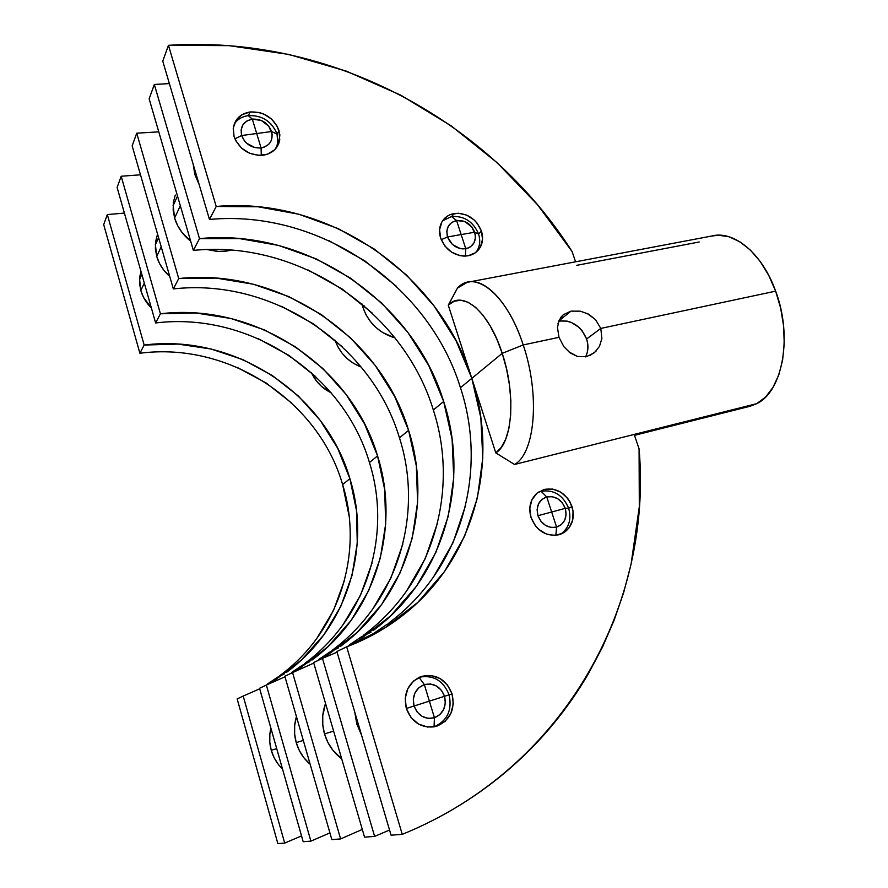 <?xml version="1.0" encoding="UTF-8"?>
<svg xmlns="http://www.w3.org/2000/svg" width="888" height="888" viewBox="0 0 888 888"><rect width="100%" height="100%" fill="white"/><g stroke="black" fill="none" stroke-linecap="round" stroke-linejoin="round"><path stroke-width="1.33" d="M194.861 174.548L195.682 172.76L194.861 174.548L193.173 164.258L194.861 174.548L199.145 184.493L194.861 174.548M278.743 143.534L277.722 143.678L278.743 143.534M271.262 750.293L269.797 742.313L269.852 734.21L270.896 728.182C269.097 735.575 269.219 742.945 271.262 750.293L276.712 748.617L271.262 750.293C273.382 757.619 277.134 763.869 282.517 769.041L278.477 764.59L274.192 757.819L271.262 750.293M151.371 307.936L143.512 297.369L140.826 290.554C142.735 297.114 146.243 302.908 151.371 307.936M139.571 278.976L140.826 290.554L144.311 283.083L140.826 290.554L139.583 283.505L139.827 276.501L140.981 271.406M296.237 742.612L294.649 734.154L294.661 725.552L296.448 716.605C293.873 725.207 293.806 733.877 296.237 742.612L303.308 740.437L296.237 742.612C298.801 751.315 303.452 758.53 310.167 764.268L303.929 757.797L299.367 750.604L296.237 742.612M169.763 276.501L163.847 270.263L159.585 263.603L156.732 256.41C159.019 264.147 163.359 270.84 169.763 276.501M155.356 244.222L156.732 256.41L161.216 246.786L156.732 256.41L155.389 248.995L155.622 241.625L157.409 234.61M324.52 733.91L322.788 724.908L322.755 715.75L325.541 703.407C321.967 713.364 321.623 723.531 324.52 733.91L333.622 731.113L324.52 733.91C327.628 744.233 333.355 752.536 341.702 758.818L332.756 750.094L327.883 742.424L324.52 733.91M227.417 250.927L219.225 251.504L207.004 249.55L217.283 251.404L225.996 251.138L227.417 250.927L228.016 249.883L227.417 250.927L231.213 250.116L227.417 250.927M190.665 241.148L182.184 232.7L177.656 225.63L174.603 218.026C177.356 227.128 182.717 234.832 190.665 241.148M173.116 205.161L174.603 218.026L180.331 205.727L174.603 218.026L173.171 210.19L173.382 202.431L175.247 195.049M358.142 723.576L356.81 723.986L361.56 735.153L356.81 723.986L358.142 723.576M354.734 711.987L356.81 723.986L354.734 711.987M124.398 213.087L107.326 214.563L144.156 345.055L177.866 344.078L211.1 349.017L242.846 359.607L272.172 375.413L298.235 395.904L320.279 420.446L337.673 448.285L349.883 478.621L356.51 510.578L357.265 543.19L352.014 575.48L340.781 606.404L323.776 634.931L301.409 660.006L274.27 680.685L267.954 684.426M259.696 688.822L243.201 696.059L284.693 843.089L301.531 835.897M277.866 843.6L237.163 698.934L277.866 843.6L284.693 843.089L277.866 843.6M267.788 683.782L277.877 677.033L284.493 673.848M316.661 638.672L333.466 610.556L344.6 580.03M349.117 516.083L342.635 484.593C318.692 401.21 229.359 341.514 139.893 353.246L103.696 224.609L139.893 353.246L144.156 345.055C234.92 333.355 325.496 394.039 349.883 478.621L342.635 484.593L349.883 478.621C371.406 547.175 347.541 627.661 286.48 672.394M291.775 403.108L266.089 382.939L237.185 367.399M107.326 214.563L103.696 224.609L107.326 214.563L144.156 345.055L139.893 353.246M243.201 696.059L237.163 698.934L243.201 696.059L284.693 843.089M279.842 675.601C340.082 631.512 363.758 552.158 342.635 484.593M140.493 174.803L121.179 176.235L160.417 313.775L195.948 313.02L230.98 318.503L264.435 329.892L295.349 346.753L322.832 368.498L346.12 394.461L364.546 423.865L377.555 455.877L384.693 489.554L385.681 523.931L380.353 557.964L368.72 590.553L350.993 620.612L327.572 647.063L299.067 668.853L293.306 672.294M284.993 676.8L266.356 685.048L310.889 841.147L329.925 832.911M303.185 841.713L259.551 688.289L303.185 841.713L310.889 841.147L303.185 841.713M291.775 672.338L302.375 665.223L309.812 661.649M343.001 624.819L360.517 595.204L372.05 563.059M315.629 376.534L288.556 355.156L258.108 338.606M155.644 322.954L117.116 187.479L155.644 322.954L160.417 313.775C256.11 302.264 351.437 366.722 377.555 455.877L369.441 462.537C343.834 374.725 249.894 311.377 155.644 322.954L160.417 313.775L121.179 176.235L117.116 187.479L121.179 176.235M266.356 685.048L259.551 688.289L266.356 685.048L310.889 841.147M304.44 663.713C367.676 617.26 391.985 533.732 369.441 462.537L377.555 455.877C400.532 528.149 376.046 612.931 311.899 660.106M158.774 131.846L136.73 133.189L178.732 278.566L216.295 278.111L253.313 284.216L288.667 296.536L321.345 314.585L350.427 337.751L375.113 365.312L394.694 396.481L408.591 430.347L416.339 465.967L417.604 502.297L412.221 538.261L400.188 572.705L381.674 604.484L357.098 632.445L327.106 655.477L321.756 658.696M313.775 663.081L292.563 672.582L340.615 838.938L362.304 829.414M331.846 839.593L284.837 676.256L331.846 839.593L340.615 838.938L331.846 839.593M318.825 659.429L329.992 651.914L338.417 647.863M372.638 609.235L390.931 577.955L402.863 544.011M342.324 346.786L313.708 324.031L281.552 306.338M173.338 288.922L132.157 145.843L173.338 288.922L178.732 278.566C279.909 267.377 380.486 336.108 408.591 430.347L399.467 437.851C371.961 345.099 272.916 277.633 173.338 288.922L178.732 278.566L136.73 133.189L132.157 145.843L136.73 133.189M292.563 672.582L284.837 676.256L292.563 672.582L340.615 838.938M332.168 650.327C398.701 601.22 423.632 513.064 399.467 437.851L408.591 430.347C433.244 506.771 408.158 596.336 340.626 646.242M750.016 406.304L756.72 403.663L634.176 434.432L756.72 403.663L748.606 406.649M502.22 353.346L471.817 378.355L495.793 452.891L501.298 447.408L505.749 439.105L508.924 428.249L510.656 415.229L510.844 400.588L509.457 384.937L506.537 368.953L502.22 353.346C516.239 394.783 512.42 443.256 495.793 452.891L514.529 464.468C535.042 453.413 540.304 394.982 523.21 344.944L502.22 353.346L496.703 338.805L490.22 325.963L483.083 315.34L475.591 307.348L468.076 302.275L460.839 300.244L454.156 301.254L448.274 305.172L471.817 378.355L502.22 353.346L523.21 344.944C506.981 294.194 474.692 268.875 457.453 288.067L448.274 305.172C462.548 289.577 488.911 311.322 502.22 353.346M466.744 282.428L711.01 236.164L718.37 235.198L729.015 236.774L739.826 241.758L750.338 250.039L760.106 261.35L768.675 275.247L775.646 291.153L780.707 308.38L783.616 326.162L784.237 343.689L782.583 360.206L778.765 374.98L772.971 387.434L765.512 397.103L756.72 403.663C782.572 391.664 792.951 336.707 775.646 291.153L600.799 328.416L601.886 338.483L599.456 346.409L594.472 352.658L586.38 356.732L577.344 356.443L570.063 352.847L563.902 346.709L558.974 337.329L523.21 344.944C540.304 394.982 535.042 453.413 514.529 464.468L634.176 434.432L514.529 464.468L495.793 452.891L448.274 305.172L457.453 288.067L467.366 282.262C485.059 277.123 509.834 303.485 523.21 344.944L558.974 337.329L557.475 327.494L559.129 320.224L563.336 314.707L571.017 311.133L580.452 311.189L588.511 314.13L595.448 319.525L600.799 328.416L775.646 291.153C762.259 253.346 733.899 230.17 711.788 235.975M586.901 313.298L595.448 319.525L600.799 328.416L586.602 338.994L600.799 328.416L601.886 338.483L599.456 346.409L594.472 352.658L586.38 356.732L577.344 356.443L568.52 351.637M576.767 265.323L699.178 241.991M557.986 323.587L560.883 317.271L563.336 314.707L571.017 311.133L558.841 320.901L571.017 311.133L580.452 311.177M563.902 346.709L558.974 337.329L557.475 327.494M169.386 83.594L154.323 84.46L199.489 238.628L239.338 238.561L278.588 245.421L316.073 258.83L350.727 278.244L381.607 303.019L407.858 332.401L428.749 365.534L443.667 401.498L452.114 439.294L453.746 477.811L448.34 515.939L435.875 552.458L416.528 586.158L390.709 615.806L359.041 640.237L350.15 645.498M337.085 652.181L322.466 658.363L374.625 836.407L389.543 830.014M364.557 837.151L313.619 662.57L364.557 837.151L374.625 836.407L364.557 837.151M349.595 644.755L361.383 636.796L370.995 632.167M406.238 591.575L425.341 558.43L437.695 522.466M372.427 313.253L342.069 288.944L307.981 269.93M193.362 250.405L149.14 98.823L193.362 250.405L199.489 238.628C306.826 227.961 413.275 301.565 443.667 401.498L433.333 410.001C403.618 311.732 298.901 239.571 193.362 250.405L199.489 238.628L154.323 84.46L149.14 98.823L154.323 84.46M322.466 658.363L313.619 662.57L322.466 658.363L374.625 836.407M363.658 635.109C433.844 583.061 459.351 489.71 433.333 410.001L443.667 401.498C470.252 482.584 444.599 577.5 373.326 630.447M572.094 251.548L537.551 204.762L497.047 162.637L451.204 125.863L400.699 95.138L346.287 71.118L288.789 54.434L229.171 45.654L168.465 45.321L216.217 206.471L257.875 206.749L298.89 214.241L338.073 228.549L374.303 249.084L406.615 275.158L434.121 306.005L456.066 340.726L471.817 378.355L480.852 417.871L482.783 458.13L477.389 497.979L464.624 536.152L444.644 571.373L417.848 602.375L384.881 627.916L346.686 646.83L402.253 834.354C422.621 826.04 441.902 816.261 460.106 805.016C478.299 793.772 495.238 781.285 510.922 767.554C526.595 753.823 540.903 739.082 553.846 723.343C566.777 707.603 578.266 691.086 588.333 673.814L602.319 647.474L614.096 620.324L623.687 592.518L631.068 564.202L639.316 506.671L639.071 448.851L634.176 434.432L639.071 448.851C652.602 601.764 567.543 767.188 402.253 834.354L391.064 835.186L336.885 651.503L391.064 835.186L402.253 834.354L346.686 646.83L336.885 651.503L346.686 646.83C366.045 639.46 383.738 629.736 399.767 617.671C473.981 562.304 499.988 463.148 471.817 378.355L460.45 387.701L471.817 378.355C439.538 273.87 328.449 196.326 216.217 206.471L168.465 45.321L162.759 61.128L209.457 219.458L162.759 61.128L168.465 45.321C331.968 34.521 488.999 121.001 572.094 251.548L575.579 261.816L572.094 251.548M234.066 136.53L233.289 127.983L236.097 120.302L242.013 114.685L250.127 111.955L259.196 112.499L263.669 113.997L271.617 119.114L277.3 126.418L279.875 134.798L278.943 143.012L274.625 149.817L267.543 154.179L258.774 155.4L249.639 153.28L241.558 148.13L235.786 140.726L234.066 136.53L233.222 128.649C234.632 119.258 240.26 113.697 250.127 111.955L248.307 115.607L250.127 111.955C264.08 111.533 273.715 117.727 279.021 130.547L277.056 134.099L279.021 130.547L279.731 139.927C277.933 148.418 272.45 153.513 263.292 155.2C249.206 155.8 239.46 149.573 234.066 136.53M440.648 238.151L439.582 229.737L441.813 222.089L446.986 216.383L450.427 214.541L458.386 213.22L466.722 215.129L474.192 219.98L477.245 223.288L481.418 231.058L482.528 239.383L480.408 247.008L475.346 252.78L468.087 255.8L463.969 256.11L459.729 255.589L451.57 252.17L444.855 246.032L440.648 238.151C438.983 232.778 439.194 227.794 441.258 223.177C443.911 217.838 448.251 214.607 454.279 213.475L451.57 216.539L454.279 213.475C466.999 212.687 476.046 218.548 481.418 231.058L478.588 234.032L481.418 231.058C483.261 236.952 482.883 242.335 480.275 247.241C477.611 251.859 473.537 254.712 468.087 255.8C455.255 256.754 446.109 250.871 440.648 238.151M531.024 517.571L529.781 508.424L531.879 499.855L536.985 493.184L544.277 489.41L552.658 489.066L560.861 492.207L567.643 498.335L570.185 502.242L573.071 511.022L572.716 519.98L569.164 527.772L562.925 533.2L554.922 535.42L546.386 534.065L538.628 529.326L535.431 525.896L531.024 517.571C528.271 507.536 530.291 499.378 537.085 493.095L544.277 489.41C557.098 487.523 566.333 493.229 572.016 506.526L568.653 508.28L572.016 506.526C575.002 517.504 572.46 526.107 564.391 532.323L559.074 534.743C546.142 536.829 536.796 531.102 531.024 517.571M406.349 708.48L405.228 698.334L407.803 688.666L413.642 680.941L421.833 676.334L431.124 675.502L440.115 678.554L447.463 685.014L452.081 693.905L453.269 703.918L450.838 713.541L445.121 721.345L436.974 726.095L427.616 727.061L418.492 724.053L411.011 717.526L406.349 708.48C403.252 693.972 407.725 683.516 419.769 677.089L421.833 676.334C436.086 673.537 446.165 679.398 452.081 693.905L449.095 694.827L452.081 693.905C455.355 709.312 450.327 720.035 436.974 726.095L433.921 726.861C420.723 728.016 411.533 721.889 406.349 708.48L414.063 706.027L417.171 712.032L422.133 716.383L428.205 718.392L434.443 717.759L429.381 701.143L406.349 708.458M396.514 286.402L364.79 260.85L329.171 240.759M374.414 632.911L386.691 624.597L397.336 619.469M433.277 577.355L453.013 542.735L465.656 505.228M389.066 622.843C462.104 568.442 487.978 470.995 460.45 387.701C428.937 285.048 319.724 209.102 209.457 219.458L216.217 206.471L209.457 219.458M434.343 726.784L436.974 726.095L434.343 726.784M585.958 356.088L587.356 352.136L587.678 343.423L586.602 338.994L582.184 330.813L579.009 327.372L571.306 322.422L567.088 321.101L558.796 321.023C571.628 319.858 580.896 325.852 586.602 338.994C588.677 345.488 588.333 351.448 585.547 356.887M434.032 726.861L434.443 717.759C424.864 719.757 418.07 715.85 414.063 706.027L429.381 701.143L424.342 684.581L418.892 687.678L415.007 692.829L413.309 699.278L414.063 706.027C411.965 695.615 415.384 688.478 424.342 684.581L419.103 677.5M419.036 677.411L424.342 684.581C433.855 682.694 440.592 686.602 444.555 696.303L441.469 690.365L436.552 686.047L430.547 684.015L424.342 684.581L429.381 701.143L449.095 694.827C443.367 680.641 433.511 674.758 419.536 677.189C433.511 674.758 443.367 680.641 449.095 694.827L429.381 701.143L434.443 717.759L439.882 714.607L443.7 709.423L445.332 702.996L444.555 696.303C446.72 706.604 443.345 713.752 434.443 717.759L434.043 726.695M434.188 726.817C447.374 720.734 452.347 710.078 449.095 694.827C452.347 710.067 447.386 720.723 434.199 726.806L434.165 726.817M252.314 119.125L246.908 120.968L242.968 124.72L241.125 129.837L241.647 135.52L256.699 133.522L252.314 119.125L248.307 115.607C242.102 116.495 237.396 119.347 234.199 124.142C237.396 119.347 242.102 116.495 248.307 115.607L252.314 119.125L256.699 133.522L241.647 135.52C239.927 126.629 243.479 121.157 252.314 119.125C261.627 118.826 268.065 122.966 271.606 131.535L256.699 133.522L261.083 147.963L256.699 133.522L271.606 131.535C273.393 140.36 269.885 145.832 261.083 147.963C251.715 148.34 245.232 144.189 241.647 135.52L244.466 140.915L246.631 143.234L255.011 147.652L261.083 147.963L263.925 147.286L268.653 144.389L270.363 142.291L271.55 139.849L272.183 134.377L268.798 126.196L261.35 120.479L252.314 119.125M234.898 138.828L241.647 135.52L234.898 138.828M261.294 155.4L261.083 147.963L261.294 155.4M277.056 134.099L271.606 131.535L277.056 134.099L277.755 143.434L276.59 147.53L278 141.003L277.056 134.099C271.784 121.345 262.193 115.174 248.307 115.607C262.193 115.174 271.784 121.345 277.056 134.099M556.598 527.15L551.659 512.01L537.928 515.717L540.87 521.245L545.454 525.363L550.982 527.439L556.598 527.15C547.985 528.515 541.769 524.708 537.928 515.717L551.659 512.01L546.731 496.925L541.869 499.456L538.483 503.918L537.096 509.623L537.928 515.717C535.797 506.282 538.727 500.022 546.731 496.925L541.047 491.253L538.184 492.252L541.047 491.253L546.731 496.925L551.659 512.01L565.256 508.347L562.337 502.863L557.808 498.779L552.325 496.692L546.731 496.925C555.289 495.648 561.46 499.456 565.256 508.347L568.653 508.28C563.014 495.049 553.801 489.366 541.047 491.253C553.801 489.366 563.014 495.049 568.653 508.28L565.256 508.347L551.659 512.01L556.598 527.15L561.438 524.564L564.779 520.079L566.111 514.385L565.256 508.347C567.443 517.682 564.557 523.953 556.598 527.15L555.833 535.353L556.598 527.15M560.594 534.254C568.975 528.127 571.661 519.48 568.653 508.28C571.628 519.214 569.086 527.772 561.038 533.966L560.594 534.254M456.576 220.502L451.715 222.455L448.274 226.262L446.797 231.357L447.519 236.952L461.161 234.576L456.576 220.502L451.57 216.539L442.646 220.746L451.57 216.539L456.576 220.502L461.161 234.576L447.519 236.952C445.576 228.227 448.595 222.733 456.576 220.502C465.057 219.958 471.106 223.865 474.692 232.234L461.161 234.576L465.778 248.718L461.161 234.576L474.692 232.234C476.69 240.892 473.715 246.387 465.778 248.718C457.231 249.328 451.148 245.41 447.519 236.952L452.381 244.433L460.217 248.562L463.025 248.918L468.331 247.974L470.618 246.709L474.003 242.868L475.435 237.784L475.335 235.009L471.905 227.039L464.879 221.589L456.576 220.502M441.214 239.704L447.519 236.952L441.214 239.704M465.412 256.099L465.778 248.718L465.412 256.099M478.588 234.032L474.692 232.234L478.588 234.032C480.419 239.893 480.042 245.266 477.444 250.15L476.101 252.203C479.853 246.975 480.686 240.914 478.588 234.032C473.249 221.578 464.235 215.751 451.57 216.539C464.235 215.751 473.249 221.578 478.588 234.032M331.069 392.74L321.456 386.336L316.428 380.963L311.477 372.749C315.64 381.685 322.166 388.345 331.069 392.74M361.261 367.088L353.391 363.27L347.175 358.608L341.869 352.925L337.695 346.442L335.065 340.237C339.716 353.08 348.451 362.026 361.261 367.088M394.96 337.884L382.562 332.501L375.99 327.539L370.385 321.512L365.934 314.641L362.848 307.204C368.409 322.832 379.109 333.056 394.96 337.884M364.113 305.75L362.848 307.204L361.971 303.929L362.848 307.204L364.113 305.75M139.538 279.542L141.847 274.448M155.333 244.822L158.586 237.662M173.082 205.794L177.511 196.059M634.487 435.331L750.549 406.149M596.003 351.215L590.087 355.478M279.776 139.605L277.811 143.123M480.275 247.253L477.433 250.161M564.113 532.5L560.772 534.143"/></g></svg>
